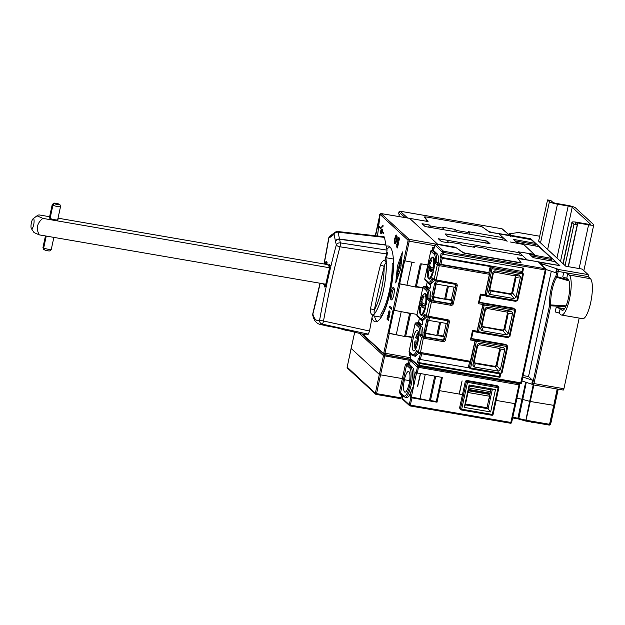 <?xml version="1.0" encoding="UTF-8"?>
<svg xmlns="http://www.w3.org/2000/svg" width="625" height="625" viewBox="0 0 625 625"><rect width="100%" height="100%" fill="white"/><g stroke="black" fill="none" stroke-linecap="round" stroke-linejoin="round"><path stroke-width="0.94" d="M547.547 199.922L550.797 200.484L552.688 202.219A3.414 0.539 12.2 0 0 556.695 203.477L567.438 205.328A6.836 1.078 -167.8 0 1 575.461 207.844L593.578 224.57A6.836 1.078 -167.8 0 1 593.75 224.891A6.836 1.078 -167.8 0 1 588.578 224.836L577.836 222.992A3.414 0.539 12.2 0 0 575.258 222.961A3.414 0.539 12.2 0 0 575.336 223.125L577.227 224.867L573.969 224.305L572.086 222.562A6.836 1.078 -167.8 0 1 571.914 222.242A6.836 1.078 -167.8 0 1 577.086 222.289L587.828 224.141A3.414 0.539 12.2 0 0 590.414 224.172A3.414 0.539 12.2 0 0 590.328 224.008L572.203 207.281A3.414 0.539 12.2 0 0 568.195 206.023L557.453 204.18A6.836 1.078 -167.8 0 1 549.43 201.664L547.547 199.922L538.633 241.141L565.812 266.227L582.156 269.086L588.133 274.602A1.711 0.438 99.8 0 1 588.148 276.602L590.414 278.688A20.5 5.242 -80.2 0 1 591.008 301.016A20.5 5.242 -80.2 0 1 582.656 318.68L561.5 315.031A20.5 5.242 -80.2 0 0 569.844 297.375A20.5 5.242 -80.2 0 0 569.258 275.047L567.75 273.648A3.414 0.539 -167.8 0 0 563.742 272.391L588.148 276.602M573.969 224.305L565.062 265.531M577.227 224.867L568.195 266.641M534.484 422.555L531.195 422.164M512.086 236.117L512.203 235.57L530.797 238.797L530.641 239.516M510.844 235.891L511 235.188L512.203 235.57M541.812 265.125L542.086 263.875L557.875 269.156L556.43 269.742L555.781 272.711L545.961 269.477M542.086 263.875L540.609 262.508L540.359 263.664M530.797 238.797L559.875 265.625L540.609 262.508M511 235.188L509.523 233.828L509.289 234.914M517.156 232.93A1.023 0.977 -47.3 0 1 518.164 232.516L509.523 233.828M558.227 389.188L550.969 422.75A6.836 1.078 -167.8 0 1 550.617 422.992M468.641 389.555L490.133 393.258M417.562 386.203L420.344 373.664M460.336 409.109L459.578 407.953L462.484 394.617L459.352 394.078L462.078 380.852L459.133 394.039L439.531 390.664L437.023 402.195L436.281 401.508L430.469 400.508M469.141 385L495.484 389.531L492.18 389.984L488.117 408.781L490.641 411.93L464.297 407.398L469.141 385L469.398 386.062L465.328 404.852L488.117 408.781L486.992 407.742L490.883 389.758M486.992 407.742L465.508 404.039M417.711 386.336L420.516 373.695M384.375 354.562L384.688 356.031L380.547 374.836L402.359 378.594L405.336 364.734L407.711 363.086L408.445 363.219L412.625 367.516C414.078 369.18 414.43 373.328 413.688 379.953L415.43 372.094L416.172 372.773L417.406 367.164L519 384.828L510.867 422.438L410.477 405.141L409.273 404.766L402.18 398.219L402.75 395.5M439.531 390.664L442.367 377.461L416.172 372.773M441.516 377.312L436.281 401.508M496.117 400.406L515.055 403.672M497.141 385.695L466.539 380.422L467.469 381.273L467.477 382.477L461.703 409.188L460.5 408.805A1.023 0.977 132.7 0 0 461.266 409.969L461.703 409.188L492.305 414.453L498.078 387.742L466.273 382.094A1.023 0.977 -47.3 0 1 467.469 381.273L498.062 386.547L497.141 385.695L498.547 386.781A1.023 0.977 -47.3 0 1 498.828 387.703L498.078 387.742L498.062 386.547A1.023 0.977 -47.3 0 1 498.547 386.781A1.023 1.023 0 0 1 498.852 387.75L493.078 414.461L492.305 414.453L491.898 415.258L461.344 409.977M462.484 394.617L465.352 381.242L466.539 380.422M465.328 404.852L464.297 407.398M495.484 389.531L490.641 411.93M498.805 387.789L493.078 414.461A1.023 1.023 0 0 1 491.898 415.258L461.305 409.984A1.023 1.023 0 0 1 460.781 409.727L459.859 408.875M425.234 374.508L420.008 398.703L410.07 396.828L412.016 397.883L437.023 402.195M416.266 364.203L418.594 366.344L518.984 383.641A1.023 0.977 -47.3 0 1 519.75 384.789L511.641 422.445L510.867 422.438L510.469 423.234L410.078 405.938L412.016 397.883M518.641 383.32L519 384.828L519.773 384.836A1.023 1.023 0 0 0 519.461 383.875L518.914 383.367M409.438 364.578L410.305 360.617L417.406 367.164A1.023 0.977 132.7 0 1 418.594 366.344L417.375 373.156M406.203 397.195C407.773 398.328 409.5 396.133 411.383 390.602L413.711 385.648L413.688 379.953M434.727 376.141L429.398 400.773L430.375 400.945L435.703 376.312M420.008 398.703L429.398 400.773M410.812 397.508L409.273 404.766A1.023 0.977 -47.3 0 0 409.555 405.68A1.023 1.023 0 0 0 410.078 405.938L410.039 405.922A1.023 0.977 -47.3 0 1 409.555 405.68L402.461 399.133A1.023 0.977 132.7 0 1 402.18 398.219L400.977 397.844L401.875 394.688M410.125 405.938L510.469 423.234A1.023 1.023 0 0 0 511.641 422.445L515.781 403.711M410.656 359.422L384.68 354.836A1.023 0.977 132.7 0 0 383.484 355.656L379.344 374.461L380.547 374.836L376.562 393.633L375.359 393.258A1.023 0.977 -47.3 0 0 375.641 394.172A1.023 1.023 0 0 0 376.164 394.43L376.562 393.633L400.977 397.844L400.57 398.633L376.117 394.406A1.023 0.977 -47.3 0 1 375.641 394.172L347.445 368.156A1.023 0.977 -47.3 0 1 347.164 367.242L351.109 348.398L351.859 348.359L351.109 348.398L379.344 374.461L375.359 393.258L347.18 367.164M401.602 394.859L400.875 394.734L399.352 392.422L402.359 378.594L403.562 378.969L400.555 392.805L403.742 395.75A14.352 3.672 -80.2 0 0 409.906 384.82A14.352 3.672 -80.2 0 0 409.727 368.047L406.539 365.102L407.727 364.281L409.43 364.578M404.43 379.773A10.422 2.664 99.8 0 0 404.969 392.164A10.422 2.664 99.8 0 0 409.039 384.023L409.078 384.055A10.594 2.711 -80.2 0 0 408.531 371.461A10.594 2.711 -80.2 0 0 404.391 379.734L409.656 380.672L404.391 379.734M532.57 384.461L521.969 380.969M525.867 421.055L549.156 425.078L549.555 424.281L526.227 420.266L512.828 417.109M533.852 384.992L530.281 401.477L554.469 405.477L553.719 405.516L549.555 424.281L550.328 424.289L554.445 405.555M525.664 421.008L518.688 419.047L525.82 421.062L530.281 401.477L529.648 401.336L525.719 421.039A1.023 1.023 0 0 0 525.82 421.062L549.156 425.078A1.023 1.023 0 0 0 550.328 424.289L557.938 389.141M559.281 265.523L526.883 259.805M555.117 261.648L559.18 265.328M538.805 246.594L551.656 258.391L551.367 260.953M535.062 245.898L535.344 243.336L531.234 239.648M519.438 262.758L520.766 262.461L517.43 257.859L526.836 259.797M522.484 255.562L487.656 249.562L486.523 248.516L473.5 246.273L474.633 247.32L461.617 245.078L460.484 244.031L447.461 241.789L448.594 242.836L441.43 241.602L438.336 238.742L519.391 252.703L526.75 259.5M510.156 241.945L523.727 244.492L534.352 254.5M538.891 246.609L516.938 242.617L513.438 239.383L535.344 243.336M555.203 261.664L533.25 257.664L529.742 254.43L551.656 258.391M534.391 254.328L518.445 251.828L534.383 254.375M429.188 224.922L430.32 225.969L443.344 228.211L442.211 227.172L455.227 229.414L456.359 230.453L469.383 232.695L468.25 231.656L503.078 237.656L506.18 240.508L425.125 226.547L422.023 223.695L429.188 224.922L428.836 226.578L429.289 227.266M531.367 239.672L498.727 233.742M579.18 318.078L563.914 388.719A1.711 0.438 99.8 0 1 563.242 390.055A1.711 0.438 99.8 0 1 563.18 390.023M532.922 384.578L531.898 383.18L532.539 380.211L522.828 377.016M551.305 271.234L528.539 376.523L532.539 380.211M561.5 315.031A20.5 5.242 -80.2 0 1 560.703 314.617L559.195 313.227L560.195 308.594L561.703 309.984A15.703 4.016 -80.2 0 0 562.336 310.312A15.703 4.016 -80.2 0 0 568.719 296.742A15.703 4.016 -80.2 0 0 568.258 279.672L566.75 278.281L562.75 276.969L563.742 272.391L558.203 271.438A1.711 0.438 -80.2 0 0 558.18 269.445L557.875 269.156M560.195 308.594L556.172 307.391L564.578 308.688M559.195 313.227A3.414 0.539 12.2 0 0 555.18 311.969L556.172 307.391M565.703 306.672L550.773 305.812L550.766 304.922A17.836 4.562 99.8 0 1 556.734 277.328L568.992 280.883M531.898 383.18L532.469 383.703L532.758 383.188L549.57 305.438L550.773 305.812L533.961 383.562L563.914 388.719M556.43 269.742L557 271.062L555.875 276.266L557.078 276.641L556.734 277.328A1.023 0.883 36.1 0 1 555.875 276.266A18.859 4.82 99.8 0 0 549.57 305.438A1.023 0.688 -4 0 1 550.766 304.922L566.07 305.852M557 271.062L558.203 271.438L557.078 276.641L568.523 279.984M528.539 376.523L523.133 375.594M502.594 239.891L503.078 237.656L498.867 233.766L489.578 232.156L482.195 226.859L480.227 226.266L426 216.922L424.719 216.961L428.047 221.539L409.484 218.328M519.492 262.492L465.266 253.156L463.297 252.555L456.172 247.75M445.844 233.945L486.211 240.898L487.414 241.273L490.008 243.688L448.867 236.727L447.664 236.352L445.094 233.984L445.844 233.945L445.711 234.555M377.508 235.977L380.008 214.992L377.539 235.984M362.789 334.227L383.523 353.367L383.82 352.844L408.008 240.977L407.992 240.18L380.117 214.445L375.781 234.844M371.953 317.93A38.438 9.836 -80.2 0 0 375.297 321.789A38.438 9.836 -80.2 0 0 390.312 291.742A38.438 9.836 -80.2 0 0 388.344 246.023A38.438 9.836 -80.2 0 0 386.32 246.43M393.711 287.562A6.32 1.617 99.8 0 1 393.844 287.727A6.32 1.617 99.8 0 1 393.984 293.938A6.32 1.617 99.8 0 1 391.781 299.742A6.32 1.617 99.8 0 1 391.07 299.766A6.32 1.617 99.8 0 1 390.992 292.375A6.32 1.617 99.8 0 1 393.711 287.562M395.016 243.961L396.742 240.289L397.195 236.937L396.508 235.078M394.828 243.852L395.82 243.234L396.773 240.289L397.156 236.937L396.477 235.078M391.375 309.227L391.68 308.039L389.898 306.398L389.641 306.828L389.625 307.609L391.375 309.227L391.648 308.031L389.867 306.391L389.641 306.828M388.695 315.227L389.398 315.18L388.727 315.234L389.367 315.172L390.094 311.984L389.664 310.922L388.953 310.961L388.258 314.148L388.695 315.227L389.398 315.18L390.055 311.977L389.625 310.914L388.953 310.961M388.625 319.656L387.461 318.578L389.008 317.883L389.281 316.648L387.844 315.32L387.633 316.125L388.797 317.195L387.266 317.836L386.984 319.133L388.422 320.461L388.625 319.656L387.43 318.57L388.977 317.883L389.242 316.641L387.812 315.312M399.25 239.906L399.352 238.359L398.906 237.375L398.211 237.336L397.617 240.062L398.07 241.062L398.758 241.094L399.25 239.906L399.32 238.352L398.875 237.367L398.211 237.336M398.07 241.062L398.758 241.094L399.219 239.898M398.102 244.875L398.68 242.375L397.211 241.047L397.031 241.859L397.656 242.43L397.312 244.008L397.883 242.648L398.234 242.969L398.102 244.875L398.648 242.367L397.211 241.047M397.547 244.219L397.914 242.672M397.477 247.922L398.023 245.414L396.555 244.086L396.375 244.898L397 245.477L396.656 247.047L397.227 245.688L397.578 246.008L397.445 247.922L397.992 245.406L396.555 244.086M396.891 247.266L397.258 245.711M383.32 233.516L383.789 232.914L382.164 231.414L382.516 229.766L382.039 229.57L381.93 230.086A2.219 0.57 -80.2 0 0 381.633 229.031A2.219 0.57 -80.2 0 0 380.695 231.125A2.219 0.57 -80.2 0 0 380.883 233.406A2.219 0.57 -80.2 0 0 381.297 233.016L381.695 232.023L383.32 233.516L383.461 232.859L381.836 231.359L382.039 229.57M382.219 229.602A2.219 0.57 -80.2 0 0 381.961 229.086L381.633 229.031M381.336 233.672L381.977 232.281M380.5 228.547L383.055 226.297L383.102 225.656L380.602 227.852L378.789 226.18L378.648 226.836L380.5 228.547L382.773 225.602M380.727 227.719L378.789 226.18M395.719 282.914L400.688 268.883L402.422 251.914L397.484 265.953L395.719 282.914L400.656 268.883L402.422 251.914M379.977 214.984L375.695 234.773M433.57 250.57L434.07 248.258M432.07 250.312L432.75 247.18L432.867 248.055L434.086 248.266M411.031 359.562L410.266 358.406L411.227 353.992L409.844 354.57L411.055 354.781M410.805 355.93L409.289 355.672L409.914 352.781M388.07 333.188L405.586 336.648L410.578 313.562L410.227 313.242L403.469 312.07L409.602 313.398L404.609 336.484M412.086 337.508L405.648 336.391M409.289 355.672L409.844 354.57M422.742 321.5L419.422 318.203L418.57 322.156L421.688 324.508A1.594 0.406 99.8 0 0 421.734 324.523L422.203 324.609M422.352 321.438A1.594 0.406 99.8 0 1 422.383 323.188A1.594 0.406 99.8 0 1 421.734 324.523M419.422 318.203L420.016 318.102L419.422 318.203M417.078 314.422L410.227 313.242M412.172 337.133L405.727 336.023M398.477 335.156L387.828 332.961M401.227 311.68L396.258 334.672M393.062 310.102L403.469 312.07M398.766 283.719L409.172 285.688L398.516 283.492M406.953 285.211L411.922 262.219M403.75 260.633L414.164 262.602M407.992 240.18A1.023 0.977 -47.3 0 1 409.18 239.352L437.688 244.438M437.563 244.133L455.945 247.289M434.258 247.438L432.75 247.18M427.773 264.961L420.922 263.773M427.266 281.93L430.195 285.164A1.594 0.406 99.8 0 1 430.227 286.914A1.594 0.406 99.8 0 1 429.578 288.25A1.594 0.406 99.8 0 1 429.531 288.234L426.414 285.883L426.984 285.852L426.414 285.883L427.266 281.93L427.859 281.828L427.266 281.93M422.781 288.047L416.336 286.93M422.859 287.664L416.422 286.555M409.602 313.398L410.578 313.562M409.172 285.688L416.281 287.188L421.273 264.102M415.305 287.016L420.297 263.93M385.641 257.648L393.336 259M389.875 246.844A38.438 9.836 -80.2 0 0 386.906 249.406M374.477 316.008A38.438 9.836 -80.2 0 0 377.016 321.531M386.969 252.281L387.523 252.375A244.305 62.508 99.8 0 1 386.562 257.836M320.141 283.25A245.102 62.711 99.8 0 1 312.852 314.031A47.031 12.031 -80.2 0 0 319.594 320.258A245.102 62.711 99.8 0 1 336.289 244.984A3.414 2.68 -9.7 0 1 340.352 242.883L387.016 250.125L386.633 253.961A239.172 61.195 -80.2 0 0 385.102 259.688L385.039 260.117C383.016 260.422 381.492 262.055 380.461 265.008A3.414 0.977 14.3 0 1 384.195 266.672C384.867 263.805 385.578 262.68 386.32 263.281L385.039 260.32M387.016 250.125A43.734 11.188 -80.2 0 0 385.969 245.117L339.531 239.328L338.172 232.195A3.414 0.844 -83.6 0 0 337.758 231.516A3.414 3.414 0 0 0 335.289 232.211L329.875 236.07A3.414 3.414 0 0 0 328.727 238.109L324.016 263.984M320.023 283.234L312.797 313.742A3.414 0.992 -165.6 0 0 312.852 314.031A3.414 2.906 164.4 0 0 312.812 315.508L313.344 317.211C314.438 320.922 316.609 323.32 319.852 324.414A50.445 12.906 -80.2 0 0 322.25 324.125A3.414 3.258 66.5 0 1 319.594 320.258L323.523 321.016A241.695 61.836 99.8 0 1 339.992 246.797A3.414 1.117 15 0 1 336.289 244.984A37.805 9.672 -80.2 0 0 335.539 241.727L334.125 234.352A3.414 2.727 -10.7 0 1 338.172 232.195L384.492 237.391L383.852 236.805L384.492 237.391L385.969 245.117M319.852 324.414L337.875 328.055L365.156 334.773A52.961 13.547 -80.2 0 0 368.305 334.156L369.547 331.031A239.172 61.195 -80.2 0 1 372.398 315.609L372.875 314.602M381.258 317.18L372.383 315.688M370.508 308.812C370.133 312.023 370.812 314.141 372.531 315.172L374.977 313.195C374.047 313.398 373.852 312.289 374.383 309.852L370.508 308.812A239.344 61.234 99.8 0 1 380.461 265.008M392.18 264.281A34.164 8.742 99.8 0 1 380.844 314.195L381.055 316.766A37.586 9.617 99.8 0 0 393.227 263.117L392.398 263.438L392.18 264.281M381.469 316.836L381.055 316.766M327.422 264.664L326.688 263.531L328.867 266.195L329.609 266.141L328.562 265.258L329.344 266.438L329.609 266.141A2.141 0.547 99.8 0 1 329.766 265.781M369.547 331.031L323.523 321.016A3.414 0.703 -77.6 0 1 322.25 324.125L368.305 334.156M335.539 241.727A3.414 2.945 -17 0 1 339.531 239.328A41.219 10.547 -80.2 0 1 340.352 242.883A3.414 0.664 -81.4 0 1 339.992 246.797L386.633 253.961M329.875 236.07A3.414 3.156 -130.4 0 0 328.836 238.109A37.805 9.672 -80.2 0 1 330.516 237.086L334.125 234.352A3.414 3.18 -127.7 0 1 335.289 232.211M324.125 264A245.102 62.711 99.8 0 0 328.836 238.109L328.727 238.109M347.203 330.672L337.812 328.055A1.711 0.453 103 0 1 337.758 328.023M385.906 244.883L339.477 239.086A3.414 2.727 -10.7 0 0 335.422 241.242M324.984 264.148L325.055 263.805C326.055 260.672 326.602 260.578 326.688 263.531L327.352 264.062M326.688 263.531L328.562 265.258C329.688 263.43 330.016 264.328 329.555 267.953L325.953 284.609C324.953 287.742 324.414 287.836 324.32 284.891L325.602 284.688L325.531 284.086L324.32 284.891L323.102 283.758M392.367 299.016A5.297 1.352 99.8 0 1 392.266 298.938A5.297 1.352 99.8 0 1 392.07 293.367A5.297 1.352 99.8 0 1 394.164 288.609M396.766 235.219L395.719 235.688L394.734 238.688L394.32 242.016L394.789 243.844M395.008 238.937L395.75 236.641L396.508 236.227L396.789 237.555L395.75 242.297L395.016 242.828L394.688 241.438L395.781 236.648L396.539 236.227L395.781 236.648M395.047 242.828L395.039 238.945M388.641 312.586L388.961 311.844L389.727 312.555L389.352 314.281L388.586 313.578L388.992 311.852L389.438 311.891M389.352 314.281L388.617 313.586L388.672 312.594M388.992 311.852L389.406 311.891M389.383 314.289L388.938 314.242M388.453 320.461L388.594 319.648M398.727 240.305L397.953 239.609L398.242 238.109L398.68 238.203L398.688 240.305L397.922 239.602L398.273 238.117L398.711 238.203M398.688 240.305L398.281 240.219M398.273 238.117L398.68 238.203M380.938 232.703A1.539 0.391 99.8 0 1 380.891 231.031A1.539 0.391 99.8 0 1 381.516 229.703A1.539 0.391 99.8 0 1 381.578 229.734A1.539 0.391 99.8 0 1 381.625 231.414A1.539 0.391 99.8 0 1 380.992 232.734A1.539 0.391 99.8 0 1 380.938 232.703M381.656 229.875A1.539 0.391 -80.2 0 0 381.195 231.211A1.539 0.391 -80.2 0 0 381.18 232.625M400.477 260.195L401.016 260.336L401.625 257.906L400.781 257.141L400.32 259.344L400.695 259.93M399.422 263.406L399.977 263.102L400.078 263.922L400.5 263.125L400.891 261.305L400.047 260.539L400.32 261.336L399.422 263.406L399.977 263.117M398.828 266.836L399.312 264.578L399.266 266.891L399.922 265.133L399.539 267.5L400.125 264.781L399.297 264.016L398.812 266.836L399.305 264.562M399.266 266.891L399.703 264.938M399.539 267.5L400.141 264.781L399.312 264.016M398.539 271.102L397.891 270.516L398.617 271.734L398.289 269.234L399.422 268.109L398.594 267.344L399.133 268.398L398.117 269.453L398.539 271.117L397.891 270.516M397.008 274.594L398.117 274.156L397.656 271.57L397.008 274.594L398.227 273.547L397.656 271.57M396.969 278.359L397.531 276.156L396.594 277.742L397.016 275.422L396.516 276.859L396.555 278.258L397.344 276.453L397.023 278.328L397.391 275.945M401.625 257.906L400.781 257.141M401.234 259.719L401.609 257.906M400.812 260.523L401.219 259.719M401.406 258.258L400.891 260.055L401.406 258.258M400.539 259.727L400.789 257.688L400.484 259.68M400.898 260.047L401.172 258.047M400.5 259.68L400.805 257.703M400.891 261.305L400.047 260.539M400.5 263.125L400.875 261.305M400.078 263.922L400.484 263.117M400.188 263.461L400.437 261.445M398.781 271.055L398.273 269.234L399.406 268.109L398.57 267.336M398.641 271.734L398.766 271.055M398.094 273.781L397.469 274.023L397.766 272.664L398.094 273.781M397.484 274.016L397.773 272.695M396.906 277.664L397.156 276.641M396.672 278.172L396.891 277.664M397.023 275.867L397.102 275.414M396.594 277.281L397.008 275.867M396.594 277.742L396.57 277.281M429.648 227.328L428.836 226.578M430.32 225.969L430.016 227.391M443.344 228.211L443.031 229.633M455.227 229.414L454.742 231.648M456.359 230.453L456.055 231.875M469.383 232.695L469.078 234.117M518.906 254.945L519.391 252.703L518.484 251.867M473.5 246.273L473.328 247.094M447.461 241.789L447.281 242.609M469.398 386.062L492.18 389.984M489.727 397.016L489.625 398.891L489.727 397.016M468 392.516L489.492 396.219M468.375 390.766L489.867 394.461M489.977 393.984L468.484 390.281M490.469 391.68L468.977 387.977M490.156 393.141L468.664 389.445M425.922 221.156L406.57 217.82M510.266 236.43L509.508 235.273L490.75 232.336M400.094 211.227L501.844 228.742A1.023 0.977 130.4 0 1 502.297 228.953L509.961 235.484L501.758 228.734M398.602 213.844L399.312 214.609L398.898 216.539M483.742 227.969L488.844 231.469L490.812 232.055M425.984 220.891L427.258 220.859L424.305 217.031L424.711 216.906M398.586 213.922L399.008 211.977M418.773 366.109L520.391 383.625L520.789 382.82L521.57 382.828L545.977 269.945A1.023 1.023 0 0 0 545.695 269.008A1.023 0.977 -45 0 1 545.953 269.898L545.195 269.938L545.188 268.742A1.023 0.977 -45 0 1 545.695 269.008L538.195 261.75L518.227 258.586L521.102 262.766L519.82 262.82L465 253.375L463.039 252.766L456.641 247.977L435.984 244.148L434.797 244.969L433.586 250.57L431.953 250.289A1.023 0.977 -47.3 0 0 430.766 251.117L424.773 278.812L428.172 281.953A14.352 3.672 -80.2 0 0 432 278.555A1.023 0.703 24.2 0 0 433.031 279.469L433.141 279.281M428.359 275.422L427.547 275.32A23.906 23.086 -41.2 0 1 427.367 270.891L427.344 268.898A23.906 4.094 -170.7 0 1 427.297 268.523A23.914 23.914 0 0 0 427.625 276.453L428.836 278.922A11.211 2.867 -80.2 0 0 433.203 272.227L433.023 272.062A10.422 2.664 99.8 0 0 433.82 268.414M428.211 264.875L428.945 263.578A23.906 23.086 -41.2 0 1 430.953 259.547A22.875 3.305 -164.9 0 0 431.852 260.367A23.906 22.445 128.1 0 0 429.867 264.43L429.883 266.422A23.906 3.453 15.1 0 0 433.25 268.188L434.016 268.477A11.211 2.867 -80.2 0 0 432.594 257.117L430.617 259.047A23.914 23.914 0 0 0 428.172 264.453A23.906 3.453 15.1 0 0 428.211 264.875L428.273 264.891M427.297 268.523A23.906 4.094 -170.7 0 1 427.859 267.797L428.5 267.883A10.422 2.664 99.8 0 1 429.063 265.102M428.172 281.953A1.023 0.977 132.7 0 0 428.453 282.875L425.055 279.734A1.023 0.977 -47.3 0 1 424.773 278.812M431.273 283.719L434.531 280.547M491.93 269.367L486.445 294.758A0.68 0.648 132.7 0 0 486.953 295.531L516.25 300.57A0.68 0.648 132.7 0 0 517.039 300.023L522.531 274.633A0.68 0.648 132.7 0 0 522.023 273.859L492.727 268.812A0.68 0.648 132.7 0 0 491.93 269.367L489.82 268.148L488.859 272.602L440.961 264.352L439.758 263.977L438.633 262.477C438.789 257.82 438.281 254.906 437.109 253.734L433.586 250.57M488.859 272.602L489.406 274.289L485.086 294.242A1.711 1.633 -47.3 0 0 485.086 294.922L486.133 295.961M484.094 305.641L478.602 331.031A0.68 0.648 132.7 0 0 479.109 331.805L508.406 336.852A0.68 0.648 132.7 0 0 509.195 336.297L514.688 310.906A0.68 0.648 132.7 0 0 514.18 310.133L484.883 305.094A0.68 0.648 132.7 0 0 484.094 305.641L482.734 305.125A1.711 1.633 -47.3 0 1 483.016 304.484L484.492 303.547L484.875 303.891A1.711 1.633 132.7 0 0 482.891 305.258L477.398 330.656A1.711 1.633 132.7 0 0 478.672 332.586L508.008 337.648L478.75 332.594M482.734 305.125L477.25 330.516A1.711 1.633 -47.3 0 0 477.242 331.195L478.289 332.234M476.25 341.914L470.758 367.305A0.68 0.648 132.7 0 0 471.266 368.078L500.562 373.125A0.68 0.648 132.7 0 0 501.359 372.578L506.844 347.18A0.68 0.648 132.7 0 0 506.336 346.414L477.039 341.367A0.68 0.648 132.7 0 0 476.25 341.914L474.891 341.398A1.711 1.633 -47.3 0 1 475.172 340.758L476.648 339.82L477.031 340.164A1.711 1.633 132.7 0 0 475.047 341.539L469.555 366.93L468.648 366.094L469.523 362.039M474.891 341.398L470.18 362.148L420.094 353.508M498.484 371.148L474.016 366.938L472.82 365.125L477.258 344.625L479.117 343.336L503.586 347.555L504.781 349.367L500.352 369.867L498.484 371.148L495.117 366.945L475.492 363.57L474.672 363.156L474.203 361.734L477.594 346.039L479.461 344.758L499.867 348.508M473.086 331.336L472.547 330.391L470.477 339.953L471.445 338.922L473.086 331.336L471.445 338.922M512.625 313.094L508.188 333.586L506.328 334.875L481.859 330.664L480.664 328.852L485.102 308.352L486.961 307.062L511.43 311.281L512.625 313.094L508.219 313.688L504.828 329.383L502.867 330.656L482.516 326.875L482.062 325.359L485.438 309.766L487.305 308.477L507.711 312.234M522.531 274.633L523.281 274.594A1.711 1.633 132.7 0 0 522.008 272.664L492.711 267.617A1.711 1.633 132.7 0 0 490.727 268.984L485.242 294.375A1.711 1.633 132.7 0 0 485.711 295.914L480.953 295.078L480.391 294.117L478.32 303.68L479.289 302.648L480.922 295.062L485.672 295.883M480.961 295.078L479.289 302.648M514.172 298.602L489.703 294.383L488.508 292.57L492.938 272.078L494.805 270.789L519.273 275L520.469 276.812L516.031 297.312L514.172 298.602L510.805 294.391L491.086 291L490.352 290.602L489.891 289.188L493.281 273.492L495.148 272.203L515.555 275.961M489.82 268.148A1.711 1.633 -47.3 0 1 491.805 266.781L442.281 258.25L440.961 264.352M442.281 258.25L440.297 257.172L441.148 253.219L443.133 254.297L523.586 268.148L522.734 272.109L521.977 271.414L522.711 268M521.977 271.414L440.297 257.172M522.023 273.859L522.008 272.664L521.102 271.828L522.734 272.109M434.797 244.969L442.336 252.055A1.023 0.977 -46.8 0 1 443.531 251.234L443.539 252.43L442.336 252.055L441.937 253.922M444.625 299.188L433.828 297.328L431.844 296.25L444.625 299.188L447.477 286L436.68 284.141L434.695 283.062L431.844 296.25M455.305 284.328A1.023 0.977 -47.3 0 1 455.992 285.469L455.461 284.977L454.961 287.289L448.453 286.164L445.602 299.352L452.109 300.477L451.609 302.789A1.023 0.977 132.7 0 1 450.422 303.609L433.117 300.625L429.031 299.016L428.938 298.43A15.375 3.938 -80.2 0 0 427.508 289.703L424.117 286.57A1.023 0.977 -47.3 0 0 422.922 287.391L416.937 315.086L420.328 318.227A14.352 3.672 -80.2 0 0 424.156 314.828A2.047 0.523 99.8 0 1 424.703 314.344L426.289 315.812L429.422 301.297A1.023 0.977 -47.3 0 1 430.617 300.477L429.031 299.016A1.023 0.977 -47.3 0 0 427.836 299.836A2.047 0.523 99.8 0 1 427.648 298.672A14.352 3.672 -80.2 0 0 426.32 290.523L422.922 287.391M427.102 286.398L425.883 286.188L425.742 286.844L429.266 290.008C430.438 291.18 430.945 294.094 430.797 298.75L430.898 299.336M425.883 286.188L429.633 288.727M429.703 288.727L429.57 288.703C430.516 287.977 430.797 286.656 430.43 284.75L429.156 283.312M433.453 296.695L436.188 284.031M455.461 284.977A1.023 0.977 132.7 0 0 455.398 284.359M452.109 300.477L451.352 299.781L454.086 287.133M420.516 311.695L419.703 311.594A23.906 23.086 -41.2 0 1 419.523 307.164L419.5 305.172A23.906 4.094 -170.7 0 1 419.453 304.797A23.914 23.914 0 0 0 419.781 312.727L420.992 315.203A11.211 2.867 -80.2 0 0 425.359 308.5L425.188 308.336A10.422 2.664 99.8 0 0 425.977 304.688M420.367 301.156L421.102 299.852A23.906 23.086 -41.2 0 1 423.117 295.82A22.875 3.305 -164.9 0 0 424.008 296.648A23.906 22.445 128.1 0 0 422.023 300.703L422.047 302.695A23.906 3.453 15.1 0 0 425.406 304.469L426.172 304.75A11.211 2.867 -80.2 0 0 424.75 293.391L422.773 295.32A23.914 23.914 0 0 0 420.336 300.727A23.906 3.453 15.1 0 0 420.367 301.156L421.805 301.516M419.453 304.797A23.906 4.094 -170.7 0 1 420.023 304.07L420.656 304.156A10.422 2.664 99.8 0 1 421.227 301.375M420.328 318.227A1.023 0.977 132.7 0 0 420.609 319.148L417.219 316.008A1.023 0.977 -47.3 0 1 416.937 315.086M425.742 286.844L424.117 286.57M447.461 320.602A1.023 0.977 -47.3 0 1 448.148 321.742L447.617 321.25A1.023 0.977 132.7 0 0 447.555 320.633M447.617 321.25L447.117 323.562L440.609 322.438L437.758 335.633L444.266 336.75L443.766 339.062L444.297 339.547A1.023 0.977 -47.3 0 1 443.109 340.367L423.578 337.008L421.094 334.703A15.375 3.938 -80.2 0 0 419.672 325.977L416.273 322.844A1.023 0.977 -47.3 0 0 415.078 323.664L409.094 351.359L412.492 354.5A14.352 3.672 -80.2 0 0 416.312 351.102A2.047 0.523 99.8 0 1 416.859 350.617L418.445 352.086L421.586 337.57A1.023 0.977 -47.3 0 1 422.773 336.75M444.266 336.75L443.516 336.055L437.875 335.086M446.242 323.406L443.516 336.055M429.469 317.508L428.844 320.414L439.633 322.273L436.781 335.461L425.984 333.602L425.273 336.898L442.578 339.883A1.023 0.977 132.7 0 0 443.766 339.062M425.273 336.898L421.188 335.289A1.023 0.977 -47.3 0 0 419.992 336.109A2.047 0.523 99.8 0 1 419.805 334.945A14.352 3.672 -80.2 0 0 418.477 326.797L415.078 323.664M413.312 350.703A10.422 2.664 99.8 0 1 413.008 339.352A10.422 2.664 99.8 0 1 417.25 330.375A10.422 2.664 99.8 0 1 417.656 330.594A10.422 2.664 99.8 0 1 417.961 341.945A10.422 2.664 99.8 0 1 413.711 350.922A10.422 2.664 99.8 0 1 413.312 350.703M412.492 354.5A1.023 0.977 132.7 0 0 412.773 355.422L409.375 352.281A1.023 0.977 -47.3 0 1 409.094 351.359M419.258 322.672L416.273 322.844M500.719 373.922L499.984 377.305L419.539 363.445L417.555 362.367L418.406 358.414L420.391 359.492L469.461 367.938M415.586 356.266L418.844 353.102M499.828 373.867L499.234 376.609L417.555 362.367M470.758 367.305L469.555 366.93A1.711 1.633 132.7 0 0 470.023 368.461L469.117 367.625A1.711 1.633 -47.3 0 1 468.648 366.094M506.336 346.414L506.328 345.211L505.422 344.375A1.711 1.633 -47.3 0 1 506.219 344.773L507.125 345.609A1.711 1.633 132.7 0 0 506.328 345.211L477.031 340.164L477.039 341.367M505.422 344.375L471.562 338.547M514.688 310.906L515.438 310.867A1.711 1.633 132.7 0 0 514.164 308.938L513.258 308.102L479.406 302.273M521.102 271.828A1.711 1.633 -47.3 0 1 521.906 272.219L523.305 274.641L517.789 299.984L523.266 274.672M513.258 308.102A1.711 1.633 -47.3 0 1 514.062 308.492L515.461 310.914L509.945 336.258L515.422 310.953M418.336 363.07L417.93 364.938L419.133 365.312L418.734 366.109L520.391 383.625A1.023 1.023 0 0 0 521.57 382.828L545.93 269.977M410.578 359.352L418.242 365.883A1.023 1.023 0 0 0 418.734 366.109L418.695 366.094A1.023 0.977 -49.6 0 1 417.93 364.938L410.266 358.406M499.984 377.305L499.234 376.609M418.039 322.461L421.727 324.977C422.672 324.25 422.961 322.93 422.586 321.023L421.312 319.586M425.984 333.602L424 332.523L426.859 319.336L428.844 320.414M417.898 323.125L421.422 326.281C422.594 327.453 423.102 330.367 422.953 335.023L423.055 335.609M423.43 319.992L426.688 316.828M428.344 320.305L425.609 332.969L424 332.523M425.609 332.969L436.781 335.461M418.32 331.953A10.422 2.664 -80.2 0 0 418.133 332.25A23.914 23.914 0 0 0 415.742 337.562A23.906 3.453 15.1 0 0 415.781 337.984L417.219 338.344M417.367 339.453A10.422 2.664 -80.2 0 0 417.055 341.109L415.414 340.922A23.906 4.094 -170.7 0 0 414.867 341.633A23.914 23.914 0 0 0 415.172 349.445A10.422 2.664 -80.2 0 0 415.25 349.797M415.781 337.984L416.516 336.688A23.906 23.086 -41.2 0 1 418.477 332.734M418.648 334.852A23.906 22.445 128.1 0 0 417.438 337.539L417.453 339.531A23.906 3.453 15.1 0 0 418.281 340.023M417.492 344.039A23.906 4.094 -170.7 0 1 416.586 343.547L417.594 343.633M417.586 343.656L416.586 343.547L415.852 344.852A23.906 22.445 128.1 0 0 415.93 348.578M415.93 348.531L415.117 348.43A22.875 3.914 9.3 0 0 415.703 349.031M415.117 348.43A23.906 23.086 -41.2 0 1 414.938 344L414.914 342.008A23.906 4.094 -170.7 0 1 414.867 341.633M417.961 341.938L417.055 341.109M419.781 312.727A10.508 2.688 -80.2 0 0 424.578 308.281L425.359 308.5M422.953 303.242L422.547 305.109L420.656 304.156M422.547 305.109L425.727 305.516M421.953 302.617A10.422 2.664 -80.2 0 0 421.641 304.273M425.352 307.695L425.906 304.664M424.578 308.281A23.906 4.094 -170.7 0 1 421.172 306.719L425.375 307.141M425.367 307.172L421.172 306.719L420.445 308.016A23.906 22.445 128.1 0 0 420.594 312.422A22.875 3.914 9.3 0 1 419.703 311.594M445.719 298.812L451.352 299.781M519.273 275L514.867 275.602L516.047 277.516L512.672 293.109L510.805 294.391M516.047 277.516L515.289 276.82A1.711 1.633 132.7 0 0 515.133 275.688M515.289 276.82L511.938 292.312L512.695 293.016M490.039 290.203A1.711 1.633 132.7 0 0 490.422 290.32L509.953 293.688A1.711 1.633 132.7 0 0 511.938 292.312M511.43 311.281L507.023 311.875L508.219 313.688M502.867 330.656L502.109 329.961A1.711 1.633 132.7 0 0 504.094 328.594L507.445 313.094A1.711 1.633 132.7 0 0 507.297 311.961M502.109 329.961L482.578 326.594L483.336 327.289M503.586 347.555L499.18 348.148L500.359 350.062L496.984 365.656L495.117 366.945M474.359 362.75A1.711 1.633 132.7 0 0 474.742 362.867L494.273 366.234A1.711 1.633 132.7 0 0 496.25 364.867L499.602 349.367A1.711 1.633 132.7 0 0 499.453 348.234M427.625 276.453A10.508 2.688 -80.2 0 0 432.422 272L433.203 272.227M430.797 266.961L430.391 268.836L428.5 267.883M430.391 268.836L433.57 269.234M429.797 266.344A10.422 2.664 -80.2 0 0 429.484 268M433.195 271.422L433.75 268.391M432.422 272A23.906 4.094 -170.7 0 1 429.016 270.438L433.219 270.867M433.211 270.891L429.016 270.438L428.281 271.742A23.906 22.445 128.1 0 0 428.438 276.148A22.875 3.914 9.3 0 1 427.547 275.32M53.867 237.391L51.297 249.312A3.93 0.617 -167.8 0 1 51.266 249.367L49.898 250.844A2.906 0.461 -167.8 0 1 47.227 250.695A2.906 0.461 -167.8 0 1 44.312 249.719L43.664 249.609A3.242 0.516 -167.8 0 1 43.586 249.5L42.961 247.586A4.273 0.672 -167.8 0 1 42.953 247.523L45.453 235.938M51.266 249.367A3.93 0.617 -167.8 0 1 47.648 249.156A3.93 0.617 -167.8 0 1 43.711 247.836L44.312 249.719M57.75 219.438A4.273 0.672 -167.8 0 1 58.031 219.773A4.273 0.672 -167.8 0 1 54.258 219.641A4.273 0.672 -167.8 0 1 49.789 218.164L49.461 218.109A4.273 0.672 -167.8 0 1 49.359 217.906L52.195 204.781A4.273 0.672 -167.8 0 1 52.227 204.727L53.586 203.242A3.242 0.516 -167.8 0 1 56.578 203.414A3.242 0.516 -167.8 0 1 59.828 204.508A2.906 0.461 -167.8 0 1 59.898 204.594A2.906 0.461 -167.8 0 1 57.469 204.578A2.906 0.461 -167.8 0 1 54.297 203.555L53.648 203.437L52.297 204.984L49.461 218.109M54.297 203.555L52.953 205.094L50.078 218.367M46.25 236.078L43.711 247.836M43.664 249.609L43.055 247.727A4.273 0.672 -167.8 0 1 42.961 247.586M45.602 235.961L43.055 247.727M325.992 284.258L39.273 234.875L34.016 232.555L31.359 228.562A5.125 1.312 99.8 0 1 31.25 223.523A5.125 1.312 99.8 0 1 33.039 218.82A5.125 1.312 99.8 0 1 33.609 218.805A5.125 1.312 99.8 0 1 33.672 224.789A5.125 1.312 99.8 0 1 31.477 228.695A5.125 1.312 99.8 0 1 31.359 228.562M327.031 264.5L58.023 218.172M49.609 216.719L39.062 214.906C37.461 215.219 36.961 215.602 37.578 216.062L42.836 218.383C37.023 223.086 35.836 228.578 39.273 234.875M329.555 267.773L42.836 218.383M33.039 218.82L37.531 215.406L37.578 216.062M60.438 206.383A3.93 0.617 -167.8 0 1 60.531 206.516A3.93 0.617 -167.8 0 1 60.531 206.57A3.93 0.617 -167.8 0 1 57.063 206.453A3.93 0.617 -167.8 0 1 52.953 205.094M56.688 203.68L55.391 203.664L58.734 204.391L56.688 203.68M572.086 222.562L563.172 263.789M588.133 274.602L558.18 269.445A1.023 0.977 -47.3 0 0 556.992 270.266M517.008 232.945L518.094 232.477A1.711 0.438 -80.2 0 1 518.164 232.516L539.695 236.227L518.094 232.477A1.711 0.438 -80.2 0 0 518 232.5M588.578 224.836L579.125 268.555M459.578 407.953L460.5 408.805L466.273 382.094L465.352 381.242M519.727 384.867L515.805 403.633M411.109 359.805A1.023 0.977 132.7 0 0 410.305 360.617L409.102 360.234L409.086 359.047M408.445 363.219L409.102 360.234L383.484 355.656L359.438 333.469M409.727 368.047A1.023 0.977 -47.3 0 1 410.922 367.227L412.625 367.516M406.805 397.508L405.102 397.219A15.375 3.938 99.8 0 0 411.359 383.977A15.375 3.938 99.8 0 0 410.922 367.227L407.727 364.281L407.711 363.086M411.273 397.203L416.531 372.945M410.07 396.828L411.383 390.602M402.523 399.18L402.938 399.367M400.531 398.617L376.203 394.422M518.75 419.047L512.648 417.93L517.531 418.781L517.93 417.984L521.984 399.195L529.648 401.336L533.211 384.875M351.109 348.398L354.68 332.375M403.562 378.969L406.539 365.102L405.336 364.734M403.742 395.75A1.023 0.977 132.7 0 0 404.023 396.672L405.102 397.219M399.352 392.422L400.555 392.805L401.312 393.961M400.875 394.734L401.148 394.016M517.492 418.766L518.688 419.047L526.289 382.391M516.945 398.328L521.984 399.195L525.672 382.188M554.469 405.477L557.906 389.133M553.719 405.516L557.188 389.016M507.086 241.344L506.18 240.508M515.047 240.867L535.359 244.539M532.469 383.703A1.023 0.977 132.7 0 0 533.227 384.859A1.711 0.438 -80.2 0 0 533.297 384.898A1.711 0.438 -80.2 0 0 533.961 383.562L532.758 383.188M569.258 275.047L590.414 278.688M566.75 278.281L567.75 273.648M561.703 309.984L563.039 310.195M542.406 265.711L542.734 264.172M409.664 218.391L437.523 244.102M380.117 214.445A1.023 0.977 -47.3 0 1 381.297 213.625L409.625 218.352M404.953 261.016L409.203 241.352L409.18 239.352L381.141 213.617M383.523 353.367A1.023 0.977 132.7 0 0 384.281 354.523L385.016 353.219L410.414 357.734M383.82 352.844L385.016 353.219L389.266 333.562M384.281 354.523L410.43 359.188M361.836 334.016L384.352 354.555M422.211 324.602L421.789 324.523M388.953 333.32L393.906 310.406M394.258 310.477L399.961 284.094M399.648 283.859L404.602 260.945M408.008 240.977L434.648 245.641M430.586 285.227L430.195 285.164M372.719 315.703A34.164 8.742 -80.2 0 0 374.977 313.195A34.164 8.742 99.8 0 0 386.32 263.281A34.164 8.742 -80.2 0 0 385.898 257.719M322.242 283.617L321.234 283.438M374.383 309.852A32.461 8.305 -80.2 0 0 384.195 266.672A235.93 60.359 99.8 0 0 374.383 309.852M330.766 236.945A3.414 3.18 -127.7 0 1 331.93 234.805M330.516 237.086A3.414 3.273 -109.3 0 1 332.102 234.68M337.875 328.055A1.711 0.453 103 0 1 337.812 328.055L324.797 325.547M325.055 263.805L326.258 264.18A2.141 0.547 99.8 0 1 326.672 262.922M326.219 264.359L326.82 264.281M325.891 284.734L325.602 284.688A2.141 0.547 99.8 0 0 325.602 285.711M485.734 243.078L486.211 240.898M486.977 243.297L487.414 241.273M531.359 255.914L551.664 259.586M557.453 204.18L547.656 249.469M549.43 201.664L540.516 242.883M568.195 206.023L556.945 258.039M572.203 207.281L560.516 261.336M577.836 222.992L568.391 266.68M405.086 217.57L398.992 212.055A1.023 0.984 132.1 0 1 400.18 211.234L407.289 217.672M432 278.555A2.047 0.523 99.8 0 1 432.547 278.07A1.023 0.977 132.7 0 0 432.828 278.992L434.414 280.453A1.023 0.977 132.7 0 0 434.891 280.695L455.227 284.305L435.781 280.961M430.766 251.117L434.164 254.25A14.352 3.672 99.8 0 1 435.492 262.398A2.047 0.523 -80.2 0 0 435.68 263.562L437.266 265.023L439.273 265.656L489.406 274.289M432.547 278.07L434.133 279.531L437.266 265.023A1.023 0.977 132.7 0 1 438.461 264.203L439.258 264.453L439.273 265.656L436.133 280.164L435.734 280.961L434.414 280.453A1.023 0.977 132.7 0 1 434.133 279.531L455.664 283.531A2.047 1.953 -47.3 0 1 457.195 285.844L453.344 303.648A2.047 1.953 -47.3 0 1 450.961 305.289L431.43 301.93L431.414 300.727L430.617 300.477M428.453 282.875L429.539 283.422A15.375 3.938 -80.2 0 0 433.031 279.469L433.414 279.539M431.953 250.289L435.352 253.43A15.375 3.938 99.8 0 1 436.773 262.156L436.875 262.742A1.023 0.977 132.7 0 0 435.68 263.562M438.734 263.062L436.875 262.742L438.461 264.203M439.258 264.453L489.391 273.094M485.086 294.922L480.391 294.117M478.32 303.68L483.016 304.484M477.242 331.195L472.547 330.391M470.477 339.953L475.172 340.758M416.859 350.617A1.023 0.977 132.7 0 0 417.141 351.539L418.727 353.008A1.023 0.977 132.7 0 1 418.445 352.086L470.578 361.344M470.18 362.148L419.211 353.242A1.023 0.977 132.7 0 1 418.727 353.008L420.047 353.516L420.453 352.711L423.578 337.008M424.703 314.344A1.023 0.977 132.7 0 0 424.984 315.266L426.57 316.734A1.023 0.977 132.7 0 1 426.289 315.812L447.828 319.805A2.047 1.953 -47.3 0 1 449.352 322.117L445.5 339.922A2.047 1.953 -47.3 0 1 443.117 341.57L423.586 338.203L421.586 337.57L419.992 336.109M447.828 319.805L447.422 320.602L427.055 316.969A1.023 0.977 132.7 0 1 426.57 316.734L427.891 317.242L428.297 316.438L431.43 301.93L429.422 301.297L427.836 299.836M455.664 283.531L455.266 284.328L455.711 284.547M457.195 285.844L455.992 285.469L452.141 303.273A1.023 0.977 -47.3 0 1 450.945 304.094L431.414 300.727M453.344 303.648L451.609 302.789M450.961 305.289L450.422 303.609M427.938 317.234L447.867 320.82M449.352 322.117L448.148 321.742L444.297 339.547L445.5 339.922M443.117 341.57L442.578 339.883M506.844 347.18L507.594 347.141A1.711 1.633 132.7 0 0 507.125 345.609L507.625 347.188L502.109 372.531L507.578 347.227M471.477 338.93L476.648 339.82M477.828 332.156L473.117 331.344M478.602 331.031L477.25 330.516M514.18 310.133L514.164 308.938L484.875 303.891L484.883 305.094M479.32 302.656L484.492 303.547M486.594 296.32L515.844 301.375L517.82 300.031L517.039 300.023M485.484 295.703L485.711 295.914A1.711 1.633 132.7 0 0 486.508 296.305L515.844 301.375L516.25 300.57M486.445 294.758L485.086 294.242M492.727 268.812L492.711 267.617L491.805 266.781M441.078 257.875L439.758 263.977M441.5 257.547L442.25 254.07M419.539 363.445L419.133 365.312L520.789 382.82L545.195 269.938L443.539 252.43L443.133 254.297M435.984 244.148L443.531 251.234L545.188 268.742L538.195 261.75M432.633 296.953L431.914 300.25M436.07 281.023L435.484 283.766M435.797 283.914L433.047 296.625M433.828 297.328L433.117 300.625M437.312 281.234L436.68 284.141M426.32 290.523A1.023 0.977 -47.3 0 1 427.508 289.703L429.266 290.008M420.609 319.148L421.695 319.695A15.375 3.938 -80.2 0 0 425.188 315.742L425.297 315.555M424.156 314.828A1.023 0.703 24.2 0 0 425.188 315.742L425.57 315.812M418.477 326.797A1.023 0.977 -47.3 0 1 419.672 325.977L421.422 326.281M412.773 355.422L413.852 355.969A15.375 3.938 -80.2 0 0 417.352 352.023L417.453 351.836M416.312 351.102A1.023 0.703 24.2 0 0 417.352 352.023L417.727 352.086M420.391 353.57L419.187 359.117M418.75 362.742L419.508 359.266M470.906 368.867L500.164 373.922L502.133 372.586L501.359 372.578M421.625 353.781L420.391 359.492M471.266 368.078L470.867 368.875L470.023 368.461A1.711 1.633 132.7 0 0 470.828 368.859L500.164 373.922L500.562 373.125M509.195 336.297L509.977 336.305L508.008 337.648L508.406 336.852M479.109 331.805L478.711 332.602L473.117 331.359M486.953 295.531L486.555 296.328L485.711 295.914M424.789 333.227L424.07 336.523M428.234 317.297L427.641 320.039M425.203 332.898L427.953 320.188M422.953 335.023L421.094 334.703A1.023 0.438 2.6 0 0 419.805 334.945M417.867 342.383L414.914 342.008M417.227 338.328L415.844 338M417.664 336.961L416.516 336.688M415.969 344.133L414.938 344M430.797 298.75L428.938 298.43A1.023 0.438 2.6 0 0 427.648 298.672M425.633 305.953L419.5 305.172M421.812 301.492L420.43 301.164M425.406 304.469A10.508 2.688 -80.2 0 0 425.523 295.336A10.508 2.688 -80.2 0 0 422.773 295.32M420.555 307.297L419.523 307.164M422.25 300.125L421.102 299.852M434.164 254.25A1.023 0.977 132.7 0 1 435.352 253.43L437.109 253.734M438.633 262.477L436.773 262.156A1.023 0.438 -177.4 0 0 435.492 262.398M489.703 294.383L491.086 291M489.891 289.188L488.508 292.57M492.938 272.078L493.281 273.492M495.148 272.203L494.805 270.789M516.062 277.414L520.469 276.812M516.031 297.312L512.672 293.109M509.953 293.688L510.711 294.383M490.422 290.32L491.18 291.016M508.188 333.586L504.828 329.383M502.961 330.672L506.328 334.875M481.859 330.664L483.242 327.273M482.047 325.461L480.664 328.852M485.102 308.352L485.438 309.766M487.305 308.477L486.961 307.062M507.445 313.094L508.203 313.789M504.852 329.289L504.094 328.594M474.016 366.938L475.398 363.547M474.203 361.734L472.82 365.125M477.258 344.625L477.594 346.039M479.461 344.758L479.117 343.336M499.602 349.367L500.359 350.062M500.375 349.961L504.781 349.367M500.352 369.867L496.984 365.656M496.25 364.867L497.008 365.562M494.273 366.234L495.023 366.93M474.742 362.867L475.492 363.57M433.477 269.68L427.344 268.898M433.25 268.188A10.508 2.688 -80.2 0 0 433.367 259.055A10.508 2.688 -80.2 0 0 430.617 259.047M428.398 271.023L427.367 270.891M430.094 263.852L428.945 263.578M571.914 222.242L562.969 263.602M593.75 224.891L583.852 270.656M347.445 368.156A1.023 1.023 0 0 1 347.133 367.195L354.648 332.367M400.828 393.727L404.023 396.672M532.305 384.219L533.297 384.898L563.242 390.055M531.305 239.633L498.75 233.68M498.797 233.727L489.531 232.125M428.008 221.508L409.633 218.359M375.547 234.578L379.797 214.922C379.5 214.516 379.977 214.078 381.234 213.594L409.555 218.32M419.398 318.156L418.539 322.117M427.242 281.883L426.383 285.836M520.695 262.914L520.781 262.508M330.188 265.367L329.68 265.031L329.531 267.906L325.266 286.391L325.859 286.242M337.758 231.516L384.094 236.719M312.797 313.742A3.414 3.414 0 0 0 312.812 315.508M327.094 262.508L326.586 262.172L326.641 263.641M328.867 266.195L329.375 266.453M555.164 261.641L533.234 257.648M538.852 246.594L516.922 242.594M509.477 233.742L509.234 234.867M399.289 214.586L398.867 216.531M502.297 228.953A1.023 1.023 0 0 0 501.805 228.727L400.141 211.219A1.023 1.023 0 0 0 398.969 212.008L398.562 213.875M427.172 221.367L427.273 220.922M431.313 283.727L429.539 283.422M423.469 320L421.695 319.695M415.625 356.273L413.852 355.969M60.531 206.57L57.641 219.953M59.898 204.594L60.531 206.516"/></g></svg>
